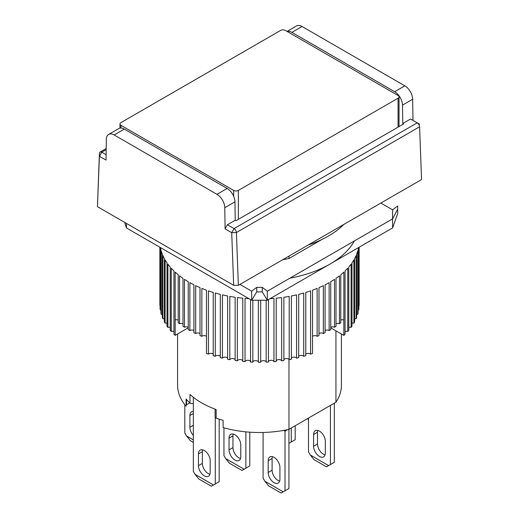 <?xml version="1.0" encoding="UTF-8"?>
<svg xmlns="http://www.w3.org/2000/svg" width="519" height="519" viewBox="0 0 519 519"><rect width="100%" height="100%" fill="white"/><g stroke="black" fill="none" stroke-linecap="round" stroke-linejoin="round"><path stroke-width="0.78" d="M412.981 120.376L412.663 99.246A11.074 6.39 -120 0 0 404.833 85.843L394.661 91.72A11.074 6.39 60 0 1 402.485 105.117L402.763 123.516L410.587 118.994L417.25 122.841A3.322 1.92 -120 0 1 419.599 126.792L421.551 179.561L238.364 285.32L236.411 232.551L419.599 126.792L421.551 179.561M233.667 285.32L231.714 232.668L225.097 228.847L224.779 207.717A11.074 6.39 -120 0 0 216.948 194.314L114.167 134.972A11.074 6.39 -120 0 0 108.627 134.421A11.074 6.39 -120 0 0 106.337 139.332L106.019 160.099L99.401 156.277L99.401 153.449L97.449 206.679L233.667 285.32L238.364 285.32M404.833 85.843L302.052 26.501A11.074 6.39 -120 0 0 296.511 25.95L287.065 31.406M99.401 153.449A3.322 1.92 60 0 1 100.089 152.048A3.322 1.92 60 0 1 101.75 152.21L99.401 156.277L97.449 206.679M287.176 31.471A11.074 6.39 60 0 1 291.873 32.373L302.052 26.501M394.661 91.72L291.873 32.373M417.25 122.841L419.599 124.197L417.25 122.841L234.063 228.6A3.322 1.92 60 0 1 236.411 232.551L231.714 232.668L234.063 228.6L227.4 224.759L225.097 228.847M114.167 134.972L124.339 129.095A11.074 6.39 -120 0 0 118.806 128.55L108.627 134.421M124.339 129.095L227.127 188.442L216.948 194.314M224.779 207.717L234.958 201.839A11.074 6.39 -120 0 0 227.127 188.442M234.958 201.839L235.23 220.238L227.4 224.759M106.103 154.727L101.75 152.21L106.181 149.654M402.763 123.516L403.542 123.97L236.015 220.692L235.23 220.238M308.5 419.378L307.371 418.723M204.311 475.832A8.304 4.794 -120 0 0 208.463 476.247A8.304 4.794 -120 0 0 210.182 472.446L210.182 460.69A8.304 4.794 -120 0 0 206.556 452.334A8.304 4.794 -120 0 0 200.159 450.109A8.304 4.794 -120 0 0 198.44 453.911L198.44 465.666A8.304 4.794 -120 0 0 204.311 475.832M198.44 465.666L202.352 463.402A8.304 4.794 -120 0 0 208.223 473.575A8.304 4.794 -120 0 0 209.929 474.269M215.268 417.523L215.268 483.968L213.491 484.993L195.125 474.392L193.347 471.317L193.347 397.295M195.125 474.392L198.829 478.998L211.356 486.232L213.491 484.993M215.268 483.968L219.18 481.71L219.18 419.157M202.352 463.402L202.352 451.653L198.44 453.911M202.605 449.83A8.304 4.794 -120 0 0 202.352 451.653M272.352 456.649A8.304 4.794 -120 0 0 272.099 458.472L268.18 460.736A8.304 4.794 60 0 1 269.899 456.934A8.304 4.794 60 0 1 276.303 459.159A8.304 4.794 60 0 1 279.923 467.515L279.923 479.264A8.304 4.794 60 0 1 278.203 483.066A8.304 4.794 60 0 1 274.051 482.657A8.304 4.794 60 0 1 268.18 472.485L272.099 470.227A8.304 4.794 -120 0 0 277.97 480.393A8.304 4.794 -120 0 0 279.67 481.087M288.927 429.356L288.927 488.528L285.015 490.792L285.015 431.127L287.578 429.648M272.099 458.472L272.099 470.227M285.015 431.127L283.744 430.394M263.094 432.47L263.094 478.135L264.872 481.21L268.576 485.816L281.097 493.05L285.015 490.792M268.18 460.736L268.18 472.485M283.238 491.817L264.872 481.21M184.809 404.645L184.809 432.937L186.581 436.012L190.285 440.618L193.347 442.389M193.347 413.546L189.896 415.537A8.304 4.794 60 0 1 191.615 411.736A8.304 4.794 60 0 1 193.347 411.353M193.347 435.46A8.304 4.794 60 0 1 189.896 427.286L193.347 425.295M189.896 415.537L189.896 427.286M193.347 439.917L186.581 436.012M317.751 430.439A8.304 4.794 -120 0 0 317.498 432.262L313.586 434.52A8.304 4.794 60 0 1 315.305 430.718A8.304 4.794 60 0 1 321.702 432.943A8.304 4.794 60 0 1 325.329 441.299L325.329 453.048A8.304 4.794 60 0 1 323.609 456.85A8.304 4.794 60 0 1 319.457 456.441A8.304 4.794 60 0 1 313.586 446.269L317.498 444.011A8.304 4.794 -120 0 0 323.376 454.177A8.304 4.794 -120 0 0 325.076 454.871M334.333 403.159L334.333 462.319L330.421 464.576L330.421 405.417M317.498 432.262L317.498 444.011M308.5 418.074L308.5 451.919L310.271 454.994L313.976 459.607L326.503 466.834L330.421 464.576M313.586 434.52L313.586 446.269M328.644 465.601L310.271 454.994M335.942 330.817L335.942 402.225L288.973 429.343A81.924 47.3 0 0 1 223.112 427.591L223.112 420.358A81.924 47.3 180 0 1 216.138 418.113L216.138 409.523A81.924 47.3 180 0 1 201.567 402.841A81.924 47.3 180 0 1 189.986 394.427L189.986 403.016A81.924 47.3 180 0 1 186.1 398.988L186.1 406.221A81.924 47.3 180 0 1 177.576 385.215L177.576 333.983M288.973 429.343L288.973 359.356M321.942 239.46L288.973 258.494L288.973 256.107M335.942 231.156L334.281 232.337M335.942 402.225A81.924 47.3 0 0 0 341.424 385.215L341.424 333.983M189.811 402.848L186.516 404.749A2.212 1.278 0 0 0 186.1 405.086M216.138 418.113A2.212 1.278 180 0 1 215.093 417.029L215.093 409.141M189.986 403.016A2.212 1.278 0 0 0 193.347 403.289M308.208 245A97.429 56.247 0 0 0 343.876 224.403M178.218 320.035A2.77 1.596 0 0 0 175.163 320.009L175.163 335.371L188.066 327.924L188.066 327.197M289.849 278.197A99.642 57.525 0 0 0 354.406 240.926M193.924 330.564A2.77 1.596 0 0 0 189.857 330.532A99.642 57.525 180 0 1 189.046 330.071A99.642 57.525 180 0 1 188.241 329.597L188.241 281.687A99.642 57.525 0 0 1 184.479 279.345L184.479 327.255A99.642 57.525 180 0 1 182.993 326.25L182.993 278.34A99.642 57.525 0 0 1 179.568 275.829L179.568 323.739A99.642 57.525 180 0 1 178.218 322.669L178.218 274.759A99.642 57.525 0 0 1 175.143 272.099L175.163 335.371M189.857 330.532L189.857 282.621A99.642 57.525 0 0 0 193.924 284.795L193.924 332.705A99.642 57.525 180 0 0 195.663 333.561L195.663 285.651A99.642 57.525 0 0 0 200.01 287.63L200.01 335.54A99.642 57.525 180 0 0 201.865 336.318L201.865 288.408A99.642 57.525 0 0 0 206.465 290.186L206.465 353.458A99.642 57.525 0 0 0 208.417 354.153L208.417 290.874A99.642 57.525 0 0 0 213.244 292.437L213.244 355.716A99.642 57.525 0 0 0 215.288 356.313L215.288 293.034A99.642 57.525 0 0 0 220.316 294.377L220.316 357.649A99.642 57.525 0 0 0 222.43 358.155L222.43 294.883A99.642 57.525 0 0 0 227.62 295.986L227.62 359.265A99.642 57.525 0 0 0 229.8 359.673L229.8 296.394A99.642 57.525 0 0 0 235.126 297.264L235.126 360.536A99.642 57.525 0 0 0 237.352 360.848L237.352 297.569A99.642 57.525 0 0 0 242.782 298.191L242.782 361.471A99.642 57.525 0 0 0 245.046 361.678L245.046 298.399A99.642 57.525 0 0 0 248.984 298.691M250.541 299.586L250.541 362.054A99.642 57.525 0 0 0 252.824 362.158L252.824 300.242M258.358 300.242L258.358 362.281A99.642 57.525 0 0 0 260.642 362.281L260.642 300.242M266.176 300.242L266.176 362.158A99.642 57.525 0 0 0 268.459 362.054L268.459 299.586M270.016 298.691A99.642 57.525 0 0 0 273.954 298.399L273.954 361.678A99.642 57.525 0 0 0 276.218 361.471L276.218 298.191A99.642 57.525 0 0 0 281.648 297.569L281.648 360.848A99.642 57.525 0 0 0 283.874 360.536L283.874 297.264A99.642 57.525 0 0 0 289.2 296.394L289.2 359.673A99.642 57.525 0 0 0 291.38 359.265L291.38 295.986A99.642 57.525 0 0 0 296.57 294.883L296.57 358.155A99.642 57.525 0 0 0 298.685 357.649L298.685 294.377A99.642 57.525 0 0 0 303.712 293.034L303.712 356.313A99.642 57.525 0 0 0 305.756 355.716L305.756 292.437A99.642 57.525 0 0 0 310.583 290.874L310.583 354.153A99.642 57.525 0 0 0 312.535 353.458L312.535 290.186A99.642 57.525 0 0 0 317.135 288.408L317.135 336.318A2.77 1.596 0 0 0 312.535 336.357M358.584 247.55A99.642 57.525 0 0 1 358.084 249.827L358.084 313.106A99.642 57.525 0 0 1 357.727 314.41L357.727 251.131A99.642 57.525 0 0 1 356.65 254.265L356.65 317.544A99.642 57.525 0 0 1 356.112 318.828L356.112 255.556A99.642 57.525 0 0 1 354.613 258.631L354.613 321.903A99.642 57.525 0 0 1 353.906 323.162L353.906 259.889A99.642 57.525 0 0 1 351.986 262.886L351.986 326.159A99.642 57.525 0 0 1 351.11 327.385L351.11 264.106A99.642 57.525 0 0 1 348.794 267.006L348.794 330.285A99.642 57.525 0 0 1 347.756 331.466L347.756 268.187A99.642 57.525 0 0 1 345.051 270.976L345.051 334.249A99.642 57.525 0 0 1 343.857 335.378L343.857 272.099A99.642 57.525 0 0 1 340.782 274.759L340.782 322.669A99.642 57.525 180 0 1 339.432 323.739L339.432 275.829A99.642 57.525 0 0 1 336.007 278.34L336.007 326.25A99.642 57.525 180 0 1 334.521 327.255L334.521 279.345A99.642 57.525 0 0 1 330.759 281.687L330.759 329.597A99.642 57.525 180 0 1 329.143 330.532L329.143 282.621A99.642 57.525 0 0 1 325.076 284.795L325.076 332.705A99.642 57.525 180 0 1 323.337 333.561L323.337 285.651A99.642 57.525 0 0 1 318.99 287.63L318.99 335.54A99.642 57.525 180 0 1 317.135 336.318M358.739 247.466L358.739 309.934A99.642 57.525 0 0 0 358.914 308.617L358.914 247.362M359.135 247.232L359.135 305.419A99.642 57.525 0 0 0 359.142 304.757L359.142 247.232M330.934 327.197L330.934 327.924L343.838 335.371L343.838 320.009A2.77 1.596 0 0 0 340.782 320.035M182.993 323.765A2.77 1.596 0 0 0 179.568 323.739M206.465 336.357A2.77 1.596 0 0 0 201.865 336.318M200.01 333.6A2.77 1.596 0 0 0 195.663 333.561M188.241 327.281A2.77 1.596 0 0 0 184.479 327.255M173.949 331.485A2.77 1.596 0 0 0 171.244 331.466L171.244 268.187A99.642 57.525 0 0 0 173.949 270.976L173.949 334.249A99.642 57.525 0 0 0 175.143 335.378M170.206 327.405A2.77 1.596 0 0 0 167.89 327.385L167.89 264.106A99.642 57.525 0 0 0 170.206 267.006L170.206 330.285A99.642 57.525 0 0 0 171.244 331.466M167.014 323.181A2.77 1.596 0 0 0 165.094 323.162L165.094 259.889A99.642 57.525 0 0 0 167.014 262.886L167.014 326.159A99.642 57.525 0 0 0 167.89 327.385M164.387 318.841A2.77 1.596 0 0 0 162.888 318.828L162.888 255.556A99.642 57.525 0 0 0 164.387 258.631L164.387 321.903A99.642 57.525 0 0 0 165.094 323.162M162.35 314.417A2.77 1.596 0 0 0 161.273 314.41L161.273 251.131A99.642 57.525 0 0 0 162.35 254.265L162.35 317.544A99.642 57.525 0 0 0 162.888 318.828M160.416 247.55A99.642 57.525 0 0 0 160.916 249.827L160.916 313.106A99.642 57.525 0 0 0 161.273 314.41M160.916 309.934A2.77 1.596 0 0 0 160.261 309.934L160.261 247.466M160.086 247.362L160.086 308.617A99.642 57.525 0 0 0 160.261 309.934M160.086 305.425A2.77 1.596 0 0 0 159.865 305.419L159.865 247.232L159.858 304.757A99.642 57.525 0 0 0 159.865 305.419M358.739 309.934A2.77 1.596 0 0 0 358.084 309.934M357.727 314.41A2.77 1.596 0 0 0 356.65 314.417M356.112 318.828A2.77 1.596 0 0 0 354.613 318.841M353.906 323.162A2.77 1.596 0 0 0 351.986 323.181M351.11 327.385A2.77 1.596 0 0 0 348.794 327.405M347.756 331.466A2.77 1.596 0 0 0 345.051 331.485M339.432 323.739A2.77 1.596 0 0 0 336.007 323.765M334.521 327.255A2.77 1.596 0 0 0 330.759 327.281M329.143 330.532A2.77 1.596 0 0 0 325.076 330.564M323.337 333.561A2.77 1.596 0 0 0 318.99 333.6M310.583 354.153A2.77 1.596 0 0 0 308.15 353.355A2.77 1.596 0 0 0 305.756 354.192M303.712 356.313A2.77 1.596 0 0 0 301.176 355.405A2.77 1.596 0 0 0 298.685 356.352M296.57 358.155A2.77 1.596 0 0 0 293.949 357.13A2.77 1.596 0 0 0 291.38 358.201M289.2 359.673A2.77 1.596 0 0 0 286.507 358.532A2.77 1.596 0 0 0 283.874 359.712M281.648 360.848A2.77 1.596 0 0 0 278.898 359.583A2.77 1.596 0 0 0 276.218 360.893M273.954 361.678A2.77 1.596 0 0 0 271.171 360.29A2.77 1.596 0 0 0 268.459 361.724M266.176 362.158A2.77 1.596 0 0 0 263.373 360.647A2.77 1.596 0 0 0 260.642 362.204M258.358 362.204A2.77 1.596 0 0 0 255.627 360.647A2.77 1.596 0 0 0 252.824 362.158M250.541 361.724A2.77 1.596 0 0 0 247.829 360.29A2.77 1.596 0 0 0 245.046 361.678M242.782 360.893A2.77 1.596 0 0 0 240.102 359.583A2.77 1.596 0 0 0 237.352 360.848M235.126 359.712A2.77 1.596 0 0 0 232.493 358.532A2.77 1.596 0 0 0 229.8 359.673M227.62 358.201A2.77 1.596 0 0 0 225.051 357.13A2.77 1.596 0 0 0 222.43 358.155M220.316 356.352A2.77 1.596 0 0 0 217.824 355.405A2.77 1.596 0 0 0 215.288 356.313M213.244 354.192A2.77 1.596 0 0 0 210.85 353.355A2.77 1.596 0 0 0 208.417 354.153M233.206 434.053A8.304 4.794 -120 0 0 232.953 435.876L229.041 438.133A8.304 4.794 60 0 1 230.76 434.332A8.304 4.794 60 0 1 237.157 436.557A8.304 4.794 60 0 1 240.784 444.913L240.784 456.668A8.304 4.794 60 0 1 239.064 460.47A8.304 4.794 60 0 1 234.912 460.055A8.304 4.794 60 0 1 229.041 449.889L232.953 447.625A8.304 4.794 -120 0 0 238.824 457.797A8.304 4.794 -120 0 0 240.531 458.491M249.782 432.178L249.782 465.932L245.87 468.19L245.87 431.853M232.953 435.876L232.953 447.625M223.948 427.825L223.948 455.533L225.726 458.614L229.43 463.22L241.958 470.454L245.87 468.19M229.041 438.133L229.041 449.889M244.092 469.215L225.726 458.614M288.973 258.494A81.924 47.3 180 0 1 282.693 259.727M124.683 222.404L126.415 227.925L251.67 300.242L267.33 300.242L392.585 227.925L397.677 213.698L397.677 205.985L392.585 209.845L380.842 203.065M239.927 284.418L251.67 291.198L256.73 287.357L256.73 291.879L262.27 291.879L267.33 300.242L267.33 291.198L392.585 218.882L392.585 209.845M251.67 291.198L251.67 300.242L256.73 291.879M336.221 230.949A81.924 47.3 180 0 1 335.942 231.377M392.585 227.925L392.585 218.882L397.677 209.183M262.27 291.879L262.27 287.357L267.33 291.198M262.27 287.357L256.73 287.357M295.188 425.755L295.188 439.716L291.276 441.974L291.276 428.013M291.276 441.974L288.927 443.33M289.498 442.999L288.927 442.668M238.364 219.336L238.364 190.408L398.067 98.201A3.322 1.92 180 0 0 399.04 96.845A3.322 1.92 180 0 0 398.067 95.49L285.333 30.407A3.322 1.92 180 0 0 280.636 30.407L120.933 122.614A3.322 1.92 180 0 0 119.96 123.97L119.96 128.115M120.933 128.031L120.933 125.326L233.667 190.408L233.667 196.279M120.933 125.326A3.322 1.92 180 0 1 119.96 123.97M238.364 190.408A3.322 1.92 180 0 1 233.667 190.408M402.485 105.117L412.663 99.246M186.516 399.468L186.516 404.749M126.415 227.925L126.415 223.404M398.067 98.201L398.067 127.129M100.089 152.048L106.194 148.518M399.04 96.845L399.04 126.571"/></g></svg>
